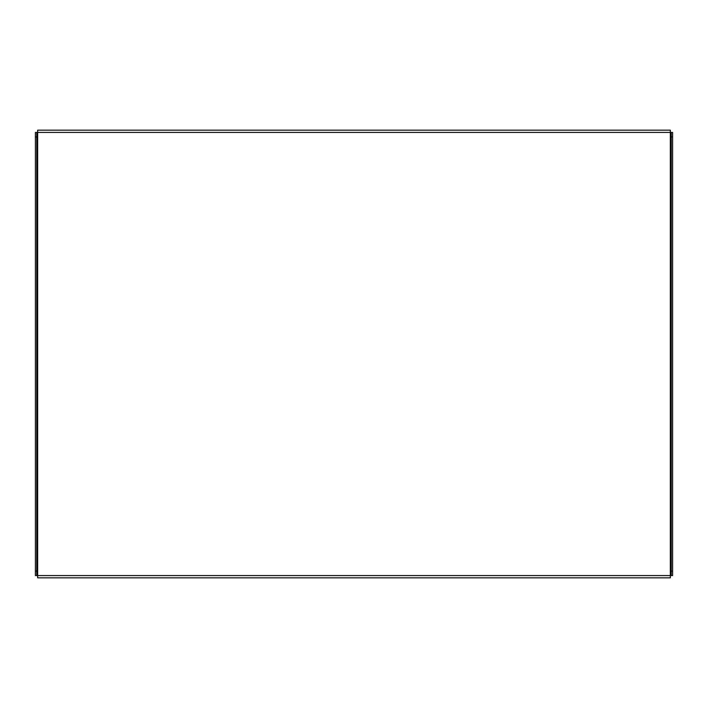 <?xml version="1.0" encoding="UTF-8"?>
<svg xmlns="http://www.w3.org/2000/svg" width="708" height="708" viewBox="0 0 708 708"><rect width="100%" height="100%" fill="white"/><g stroke="black" fill="none" stroke-linecap="round" stroke-linejoin="round"><path stroke-width="1.06" d="M36.754 575.577L35.4 575.577L35.4 571.064L36.754 571.064L36.754 575.577L671.246 575.577L671.246 571.064L672.6 571.064L672.6 575.577L671.246 575.577M671.246 132.423L672.6 132.423L672.6 136.936L671.246 136.936L671.246 132.423L36.754 132.423L36.754 136.936L35.4 136.936L35.4 132.423L36.754 132.423M672.6 136.936L672.6 571.064M671.246 136.936L671.246 571.064M35.4 571.064L35.4 136.936M36.754 571.064L36.754 136.936M37.657 132.423L37.657 130.166L670.343 130.166L670.343 577.834L37.657 577.834L37.657 132.423M670.343 130.166L665.83 130.166M665.83 577.834L670.343 577.834"/></g></svg>
